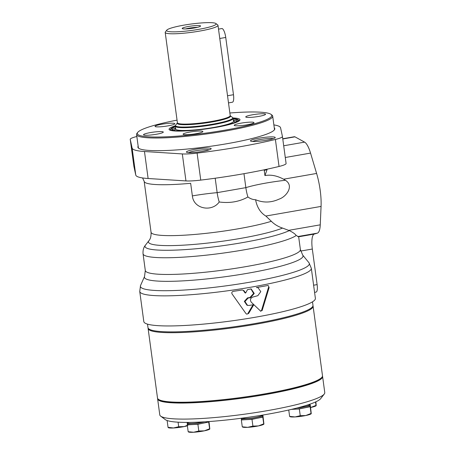 <?xml version="1.0" encoding="UTF-8"?>
<svg xmlns="http://www.w3.org/2000/svg" width="455" height="455" viewBox="0 0 455 455"><rect width="100%" height="100%" fill="white"/><g stroke="black" fill="none" stroke-linecap="round" stroke-linejoin="round"><path stroke-width="0.68" d="M262.592 415.091A10.823 1.388 172.3 0 1 262.734 415.278L262.871 416.262A10.823 1.388 172.3 0 1 262.871 416.302L262.762 415.495M241.417 419.14L241.343 419.937L246.667 419.647A10.823 1.388 172.3 0 1 241.423 419.163A10.823 1.388 172.3 0 1 241.423 419.118M257.394 418.236A10.823 1.388 172.3 0 1 246.667 419.647L251.99 419.351L257.394 418.236L262.791 417.121L262.871 416.302A10.823 1.388 172.3 0 1 257.394 418.236M187.323 424.054L187.25 424.856L192.573 424.56A10.823 1.388 172.3 0 1 187.323 424.077A10.823 1.388 172.3 0 1 187.323 424.037M208.458 421.58A10.823 1.388 172.3 0 1 203.3 423.15A10.823 1.388 172.3 0 1 192.573 424.56L197.897 424.265L208.697 422.035L208.743 421.563M309.138 404.455A10.823 1.388 172.3 0 1 310.083 404.882L310.213 405.86A10.823 1.388 172.3 0 1 310.219 405.9L310.111 405.092M291.405 409.386L294.015 409.244A10.823 1.388 172.3 0 1 291.735 409.312M304.742 407.834A10.823 1.388 172.3 0 1 294.015 409.244L299.339 408.948L304.742 407.834L310.139 406.719L310.219 405.9A10.823 1.388 172.3 0 1 304.742 407.834M322.481 376.131A83.242 10.681 172.3 0 1 322.601 376.53A83.242 10.681 172.3 0 1 281.537 391.499A83.242 10.681 172.3 0 1 197.982 402.55A83.242 10.681 172.3 0 1 157.618 398.836A83.242 10.681 172.3 0 1 157.623 398.421M322.601 376.53L324.768 392.568A83.242 10.681 172.3 0 1 324.256 394.03A83.242 10.681 172.3 0 1 200.149 418.589A83.242 10.681 172.3 0 1 160.666 416.149A83.242 10.681 172.3 0 1 159.785 414.875L157.618 398.836M324.256 394.03L320.712 398.603A79.079 10.146 172.3 0 1 202.805 421.933A79.079 10.146 172.3 0 1 165.296 419.618L160.666 416.149M309.104 404.467L309.178 405.001A9.908 1.274 172.3 0 1 297.786 407.805M310.083 404.882A10.823 1.388 172.3 0 1 296.996 408.01M261.807 415.222L261.83 415.404A9.908 1.274 172.3 0 1 256.944 417.184A9.908 1.274 172.3 0 1 246.997 418.498A9.908 1.274 172.3 0 1 242.225 418.128M262.734 415.278A10.823 1.388 172.3 0 1 257.399 417.224A10.823 1.388 172.3 0 1 246.536 418.663A10.823 1.388 172.3 0 1 241.315 418.247M203.874 421.876A9.908 1.274 172.3 0 1 192.903 423.417A9.908 1.274 172.3 0 1 188.103 422.974L188.023 422.416A10.823 1.388 172.3 0 0 187.193 423.093L187.323 424.077M204.727 421.825A10.823 1.388 172.3 0 1 192.442 423.577A10.823 1.388 172.3 0 1 187.193 423.093M311.254 413.589L310.293 405.081M310.139 406.719L311.049 413.459L305.777 415.523L300.249 415.688L295.056 416.934L289.807 416.41M289.602 416.279L288.754 410M300.249 415.688L299.339 408.948M311.214 413.754L311.027 413.896A10.823 1.388 172.3 0 1 305.777 415.523A10.823 1.388 172.3 0 1 295.056 416.934A10.823 1.388 172.3 0 1 290.125 416.723L289.744 416.575M316.202 405.536L315.884 401.805M315.531 401.97L315.998 405.405L310.725 407.47A10.823 1.388 172.3 0 1 310.617 407.492M189.502 424.509L184.23 426.568L178.701 426.733L178.081 422.189M178.701 426.733L173.503 427.979L168.049 427.325L167.139 420.585M209.812 428.911L209.004 421.54M208.697 422.035L209.607 428.781L204.335 430.839L198.807 431.004L193.614 432.25L188.364 431.727M188.16 431.596L187.25 424.856M198.807 431.004L197.897 424.265M263.911 423.992L262.945 415.483M262.791 417.121L263.707 423.861L258.434 425.925L252.906 426.09L247.708 427.336L242.458 426.813M242.253 426.682L241.343 419.937M252.906 426.09L251.99 419.351M316.157 405.701L315.969 405.843A10.823 1.388 172.3 0 1 310.725 407.47M187.375 425.8A10.823 1.388 172.3 0 1 184.23 426.568A10.823 1.388 172.3 0 1 173.503 427.979A10.823 1.388 172.3 0 1 168.572 427.768L168.191 427.62M209.772 429.071L209.584 429.213A10.823 1.388 172.3 0 1 204.335 430.839A10.823 1.388 172.3 0 1 193.614 432.25A10.823 1.388 172.3 0 1 188.677 432.04L188.302 431.892M263.866 424.157L263.678 424.299A10.823 1.388 172.3 0 1 258.434 425.925A10.823 1.388 172.3 0 1 247.708 427.336A10.823 1.388 172.3 0 1 242.777 427.126L242.396 426.972M312.966 305.777A83.242 10.681 172.3 0 1 313.086 306.175A83.242 10.681 172.3 0 1 232.027 327.918A83.242 10.681 172.3 0 1 148.102 328.482A83.242 10.681 172.3 0 1 148.108 328.066M313.086 306.175L322.487 375.711A83.242 10.681 172.3 0 1 321.981 377.178A83.242 10.681 172.3 0 1 241.429 397.454A83.242 10.681 172.3 0 1 158.386 399.297A83.242 10.681 172.3 0 1 157.504 398.017L148.102 328.482M321.981 377.178L321.27 378.094A82.406 10.579 172.3 0 1 241.525 398.165A82.406 10.579 172.3 0 1 159.313 399.99L158.386 399.297M312.5 301.836L312.977 305.356A83.242 10.681 172.3 0 1 231.913 327.099A83.242 10.681 172.3 0 1 147.994 327.663L147.517 324.142M229.849 112.999A67.84 8.708 172.3 0 1 271.038 114.376A67.84 8.708 172.3 0 1 205.688 133.133A67.84 8.708 172.3 0 1 137.711 132.405A67.84 8.708 172.3 0 1 177.052 120.137M252.661 114.757A9.987 1.28 172.3 0 1 265.549 114.256A9.987 1.28 172.3 0 1 255.824 116.867A9.987 1.28 172.3 0 1 245.751 116.935A9.987 1.28 172.3 0 1 252.661 114.757M161.952 124.204A9.987 1.28 172.3 0 1 174.839 123.703A9.987 1.28 172.3 0 1 165.114 126.314A9.987 1.28 172.3 0 1 155.041 126.382A9.987 1.28 172.3 0 1 161.952 124.204M150.412 132.581A9.987 1.28 172.3 0 1 163.299 132.081A9.987 1.28 172.3 0 1 153.568 134.686A9.987 1.28 172.3 0 1 143.501 134.754A9.987 1.28 172.3 0 1 150.412 132.581M189.991 132.047A9.987 1.28 172.3 0 1 202.879 131.546A9.987 1.28 172.3 0 1 193.153 134.151A9.987 1.28 172.3 0 1 183.081 134.219A9.987 1.28 172.3 0 1 189.991 132.047M241.116 123.134A9.987 1.28 172.3 0 1 254.004 122.634A9.987 1.28 172.3 0 1 244.278 125.244A9.987 1.28 172.3 0 1 234.206 125.307A9.987 1.28 172.3 0 1 241.116 123.134M271.038 114.376L271.965 115.069A68.677 8.816 172.3 0 1 272.687 116.122A68.677 8.816 172.3 0 1 205.814 134.06A68.677 8.816 172.3 0 1 136.58 134.526A68.677 8.816 172.3 0 1 137 133.321L137.711 132.405M233.176 118.971A32.965 4.232 172.3 0 1 237.237 120.416A32.965 4.232 172.3 0 1 205.137 129.027A32.965 4.232 172.3 0 1 171.905 129.248A32.965 4.232 172.3 0 1 175.431 126.774M233.352 120.279A32.965 4.232 172.3 0 1 236.924 121.127M172.394 129.851A32.965 4.232 172.3 0 1 175.607 128.082M174.703 130.534A30.468 3.907 172.3 0 1 174.743 129.686L175.664 128.498A29.353 3.765 172.3 0 0 176.108 129.601A29.353 3.765 172.3 0 0 205.103 128.776A29.353 3.765 172.3 0 0 233.279 121.872A29.353 3.765 172.3 0 0 233.409 120.689L234.615 121.593A30.468 3.907 172.3 0 1 234.877 122.401M183.9 25.144A24.974 3.208 172.3 0 1 215.858 23.506A24.974 3.208 172.3 0 1 191.8 30.411A24.974 3.208 172.3 0 1 166.78 30.144A24.974 3.208 172.3 0 1 183.9 25.144M200.149 25.707A9.288 1.194 172.3 0 1 200.558 26.083A9.288 1.194 172.3 0 1 191.532 28.415A9.288 1.194 172.3 0 1 182.21 28.563A9.288 1.194 172.3 0 1 189.547 26.299A9.288 1.194 172.3 0 1 200.149 25.707M215.858 23.506L217.712 24.894A26.635 3.418 172.3 0 1 217.99 25.304A26.635 3.418 172.3 0 1 192.05 32.259A26.635 3.418 172.3 0 1 165.199 32.441A26.635 3.418 172.3 0 1 165.358 31.975L166.78 30.144M230.236 115.741L217.99 25.304M218.508 29.131L221.824 28.551A8.326 2.355 80.1 0 1 225.743 37.447L233.483 94.714A8.326 2.355 80.1 0 1 232.425 102.216L228.484 102.904M185.555 28.944A8.326 1.069 172.3 0 1 197.436 27.334M264.247 170.477L264.941 175.59L267.091 169.567A67.425 8.651 172.3 0 1 264.247 170.477M282.447 136.528L286.087 163.476A19.98 2.565 172.3 0 1 286.093 163.499A19.98 2.565 172.3 0 1 279.046 166.462A108.216 13.889 172.3 0 1 200.752 180.106A19.98 2.565 172.3 0 1 185.958 180.925L148.12 178.508A74.916 9.618 172.3 0 1 135.766 175.056L133.889 166.365A19.98 2.565 172.3 0 1 133.884 166.337A19.98 2.565 172.3 0 1 133.884 166.314M302.683 255.067A80.029 10.272 172.3 0 1 302.712 255.107A80.029 10.272 172.3 0 1 225.106 276.737A80.029 10.272 172.3 0 1 144.542 276.492L145.304 270.498A78.249 10.044 172.3 0 0 224.19 269.969A78.249 10.044 172.3 0 0 300.385 249.528L302.712 255.107M273.876 124.915A74.916 9.618 172.3 0 1 280.564 127.792L282.441 136.477A19.98 2.565 172.3 0 1 282.441 136.506A19.98 2.565 172.3 0 1 275.394 139.463A108.216 13.889 172.3 0 1 197.106 153.113A19.98 2.565 172.3 0 1 182.313 153.932L144.468 151.509A74.916 9.618 172.3 0 1 132.115 148.057L130.238 139.367A19.98 2.565 172.3 0 1 130.232 139.344A19.98 2.565 172.3 0 1 136.847 136.489M245.62 293.054L243.891 290.608L243.294 290.438L245.023 292.889L245.62 293.054L247.492 289.642L251.183 288.925L254.237 293.464L250.54 297.655A86.569 11.113 -7.7 0 1 248.1 298.071L244.938 301.563L247.554 305.368L249.095 305.453A86.569 11.113 172.3 0 0 253.816 304.645L251.302 302.217C249.829 299.982 250.301 298.275 252.707 297.092L257.831 295.682L260.789 291.644L258.008 287.657L256.37 287.583L268.137 285.444L269.138 287.543L268.524 287.367L261.54 310.367L262.143 310.532L269.138 287.543M243.891 290.608L242.265 289.989A86.569 11.113 172.3 0 1 233.199 291.359C231.868 291.831 231.493 292.696 232.078 293.958L245.95 313.569L246.82 314.177L248.657 313.427L253.822 304.651L260.829 311.305M260.379 311.049L262.143 310.532M247.554 305.368L246.957 305.203L244.341 301.392L247.497 297.9A84.573 10.852 -7.7 0 0 249.943 297.49L253.623 293.458L250.876 288.851M315.389 298.366A86.569 11.113 172.3 0 1 231.089 320.974A86.569 11.113 172.3 0 1 143.808 321.566L139.742 291.467A86.569 11.113 172.3 0 0 227.017 290.876A86.569 11.113 172.3 0 0 311.322 268.268L315.389 298.366M195.053 149.308A12.495 1.604 172.3 0 1 211.097 148.899A12.495 1.604 172.3 0 1 199.006 151.942A12.495 1.604 172.3 0 1 186.544 152.22A12.495 1.604 172.3 0 1 195.053 149.308M259.111 138.144A12.495 1.604 172.3 0 1 275.156 137.734A12.495 1.604 172.3 0 1 263.064 140.777A12.495 1.604 172.3 0 1 250.597 141.05A12.495 1.604 172.3 0 1 259.111 138.144M274.268 127.787A69.063 8.861 172.3 0 1 274.359 129.885A69.063 8.861 172.3 0 1 207.525 146.709A69.063 8.861 172.3 0 1 138.627 148.233A69.063 8.861 172.3 0 1 138.155 146.192M219.219 201.98C212.036 212.28 193.62 209.135 192.363 195.9A41.621 5.341 172.3 0 1 217.149 192.647A16.647 4.709 -99.9 0 0 219.219 201.98C229.843 203.413 239.415 201.741 247.924 196.975C250.369 198.761 252.917 199.677 255.579 199.722C263.337 202.953 271.157 202.759 279.029 199.148C286.252 196.861 294.442 185.958 285.41 180.277L283.607 179.196C276.958 175.67 270.736 174.464 264.941 175.59M142.563 177.945L144.167 181.317A67.425 8.651 172.3 0 0 190.656 183.302L192.363 195.9M300.698 251.058L312.318 249.033A16.647 4.709 80.1 0 1 314.286 234.063L298.662 236.788L296.216 235.497C295.124 233.927 292.827 232.3 289.329 230.605L282.555 228.086C278.119 226.607 274.388 224.349 271.368 221.301L265.839 216.04C260.436 212.73 257.012 207.287 255.579 199.722M302.7 255.09L308.962 262.728A85.239 10.937 172.3 0 1 308.996 262.774A85.239 10.937 172.3 0 1 226.334 285.808A85.239 10.937 172.3 0 1 140.521 285.552A85.239 10.937 172.3 0 1 140.544 285.501L144.553 276.469M248.657 313.427L248.055 313.256L253.054 304.782M274.399 128.759A68.716 8.821 172.3 0 1 274.479 129.061A68.716 8.821 172.3 0 1 274.194 130.079M138.832 148.381A68.716 8.821 172.3 0 1 138.292 147.471A68.716 8.821 172.3 0 1 138.292 147.164M252.622 141.459A11.113 1.428 172.3 0 1 259.708 139.617A11.113 1.428 172.3 0 1 273.313 138.661M188.563 152.624A11.113 1.428 172.3 0 1 195.65 150.781A11.113 1.428 172.3 0 1 209.255 149.826M312.318 249.033L317.124 284.597A8.326 2.355 80.1 0 1 316.066 292.099L314.576 292.36M282.748 138.764L294.413 136.727A8.326 2.355 80.1 0 1 294.959 136.841L304.6 142.131A19.98 5.653 80.1 0 1 310.543 153.096L316.606 173.446A33.295 9.418 80.1 0 1 321.065 206.416L320.246 224.838A19.98 5.653 80.1 0 1 317.357 233.142L314.286 234.063M243.971 173.691L245.854 187.642A16.647 4.709 -99.9 0 0 247.924 196.975M215.198 178.224L217.149 192.647L245.854 187.642A41.621 5.341 172.3 0 1 285.41 180.277M232.954 117.953A35.791 4.595 172.3 0 1 228.677 124.687A35.791 4.595 172.3 0 1 181.283 131.097A35.791 4.595 172.3 0 1 175.38 125.739M239.114 120.291A34.961 4.487 172.3 0 1 239.273 120.586M169.982 129.954A34.961 4.487 172.3 0 1 170.056 129.624M233.131 118.63A34.296 4.402 172.3 0 1 233.91 123.174M175.84 131.029A34.296 4.402 172.3 0 1 175.385 126.439M230.202 115.61A26.635 3.418 172.3 0 1 204.261 122.566A26.635 3.418 172.3 0 1 177.405 122.748L165.199 32.441M177.41 122.884L175.698 125.091A28.892 3.708 172.3 0 0 204.648 125.404A28.892 3.708 172.3 0 0 232.477 117.418L230.258 115.758A26.879 3.452 172.3 0 1 204.346 123.174A26.879 3.452 172.3 0 1 177.393 122.907L177.405 122.748M232.477 117.418L233.096 118.408A29.137 3.737 172.3 0 1 204.727 126.012A29.137 3.737 172.3 0 1 175.357 126.211L175.789 129.402M219.765 38.493L225.743 37.447M227.506 95.755L233.483 94.714M148.12 178.508L144.468 151.509M135.766 175.056L132.115 148.057M248.1 298.071L247.497 297.9M250.54 297.655L249.943 297.49M271.368 221.301A67.425 8.651 172.3 0 1 197.316 234.223A67.425 8.651 172.3 0 1 151.049 232.221L151.049 232.221C151.236 236.077 150.508 238.92 148.876 240.746L145.469 245.137A75.32 9.669 172.3 0 1 145.475 245.137C143.615 247.321 142.807 250.21 143.046 253.793L145.304 270.498M282.555 228.086A71.321 9.151 172.3 0 1 199.273 243.948A71.321 9.151 172.3 0 1 148.876 240.746M289.329 230.605A75.32 9.669 172.3 0 1 201.929 248.202A75.32 9.669 172.3 0 1 145.469 245.137M296.216 235.497A78.249 10.044 172.3 0 1 212.621 254.447A78.249 10.044 172.3 0 1 143.046 253.793M133.889 166.365L130.238 139.367M279.046 166.462L275.394 139.463M200.752 180.106L197.106 153.113M185.958 180.925L182.313 153.932M313.609 285.205L317.124 284.597M282.777 138.968L294.959 136.841M265.839 216.04L321.065 206.416M283.607 179.196L316.606 173.446M288.669 230.344L320.246 224.838M297.741 236.56L317.357 233.142M283.698 145.776L304.6 142.131M285.279 157.498L310.543 153.096M241.298 418.253L241.423 419.163M136.58 134.526L138.371 147.773M272.687 116.122L274.479 129.368M239.279 120.638L238.056 121.496C236.253 122.48 233.074 123.55 228.524 124.715C216.148 128.031 190.628 131.478 177.143 131.074C168.577 130.596 170.585 129.92 169.965 129.931L169.988 130.011M175.385 126.416L171.927 127.872L169.999 129.971M239.262 120.603L236.839 119.096L233.125 118.607M175.698 125.091L175.357 126.211M233.096 118.408L233.529 121.593M258.008 287.651L257.405 287.486M144.167 181.317L151.049 232.221M298.662 236.782L300.385 249.528M308.996 262.774L311.322 268.268M140.521 285.552L139.742 291.467M133.884 166.337L130.232 139.344M286.093 163.499L282.441 136.506"/></g></svg>
